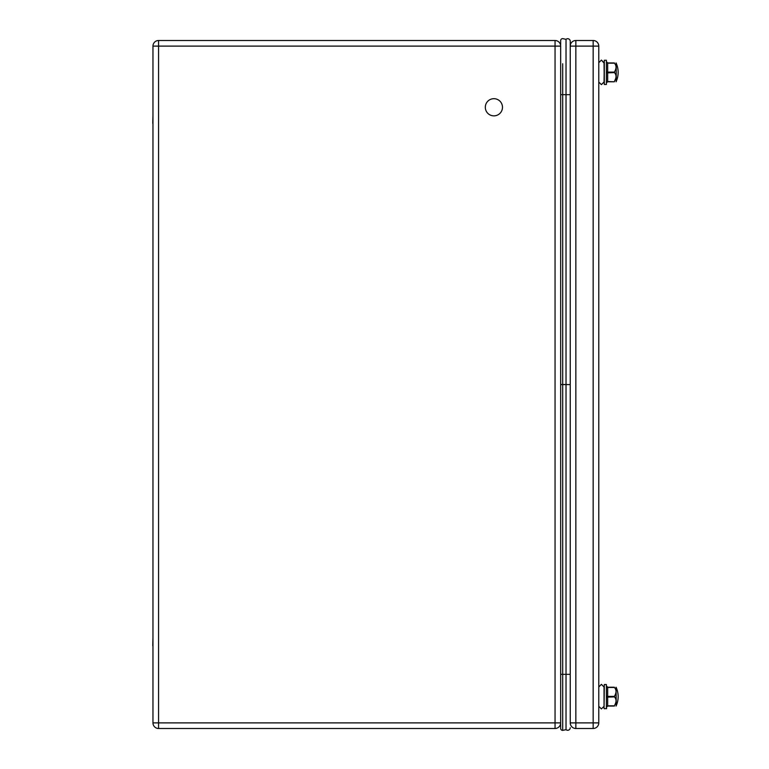 <?xml version="1.0" encoding="UTF-8"?>
<svg xmlns="http://www.w3.org/2000/svg" width="769" height="769" viewBox="0 0 769 769"><rect width="100%" height="100%" fill="white"/><g stroke="black" fill="none" stroke-linecap="round" stroke-linejoin="round"><path stroke-width="1.15" d="M152.964 653.631L152.964 645.681M152.762 645.681L152.964 637.732M152.964 131.268L152.964 123.319M152.762 123.319L152.964 115.369M502.484 107.266A8.584 8.584 0 0 1 489.603 114.706A8.584 8.584 0 0 1 489.603 99.835A8.584 8.584 0 0 1 502.484 107.266M606.654 82.264L607.673 81.533L606.654 82.264L607.673 81.533L614.373 81.783C616.565 81.783 616.565 81.783 614.373 81.783L607.673 81.783L606.683 82.552M606.654 61.914L607.673 62.933L606.654 61.914L607.673 62.933L606.654 61.914L607.673 62.933L614.373 62.933C616.565 62.933 616.565 62.933 614.373 62.933L607.673 62.933L607.673 72.103L614.373 72.103C616.584 68.47 616.584 65.5 614.373 63.183L607.673 63.183L606.654 62.452M606.654 71.815L607.673 72.103L606.654 71.815L607.673 72.103L607.673 81.783M616.027 77.794L614.373 81.533C616.575 77.784 616.575 74.814 614.373 72.613L606.654 72.882M606.395 684.535L606.395 708.749L606.395 684.535L604.309 684.535L604.049 708.489L604.309 684.535M607.673 687.217L606.654 686.198L607.673 687.217L606.654 686.198L607.673 687.217L606.654 686.198L607.673 687.217L606.654 686.198L607.673 687.217L614.373 687.217C616.565 687.217 616.565 687.217 614.373 687.217L607.673 687.217L607.673 696.387L614.373 696.387C616.584 692.754 616.584 689.783 614.373 687.467L607.673 687.467L606.654 686.736M606.654 696.099L607.673 696.387L606.654 696.099L607.673 696.387L607.673 705.817L614.373 705.817C616.575 702.068 616.575 699.098 614.373 696.897L606.654 697.185M607.673 705.817L606.683 706.817M606.654 707.086L607.673 706.067L606.741 706.682M616.027 702.078L614.373 706.067C616.565 706.067 616.565 706.067 614.373 706.067L607.673 706.067M614.373 696.387L615.104 697.56M615.296 697.839L615.556 698.367M616.017 700.482L616.056 701.165M616.056 706.067L616.238 705.711C618.805 699.665 618.805 693.619 616.238 687.573C618.805 693.619 618.805 699.665 616.238 705.711L616.056 687.217M604.03 82.014L601.396 84.638L598.772 82.014L601.396 84.638L604.049 82.014L604.309 60.251L604.309 84.465L604.03 62.702L601.396 60.078L598.772 62.702L601.396 60.078L604.03 63.068M606.395 60.251L606.395 84.465L606.395 60.251L604.309 60.251M614.373 72.103L615.104 73.276M615.296 73.555L615.556 74.084M616.017 76.198L616.056 76.89M616.238 72.363L616.238 63.289C618.805 69.335 618.805 75.381 616.238 81.427L616.238 72.363M562.697 705.25L562.697 730.387A1.999 1.999 0 0 1 560.659 728.387L560.659 384.606L570.242 384.606L566.032 384.5L566.032 94.654L562.697 94.654L562.697 63.75M562.697 384.5L560.659 384.5L560.659 94.654L562.697 94.654L562.697 384.5L566.032 384.5M560.659 44.381L560.659 40.613A1.999 1.999 0 0 1 562.697 38.613L566.032 39.334L562.697 38.613A1.999 1.999 0 0 0 560.659 40.613M158.568 728.493L158.568 722.889L555.055 722.889L555.055 46.111L158.568 46.111L158.568 722.889L152.964 722.889A5.604 5.604 0 0 0 158.568 728.493L555.055 728.493A5.604 5.604 0 0 0 560.659 722.889L560.659 724.619M560.659 674.346L566.032 674.346L566.032 729.666L562.697 730.387L562.697 384.606M562.697 675.249L562.697 688.034L562.697 675.249M562.697 80.966L562.697 93.751L562.697 80.966M566.032 64.577L566.032 39.334A2.547 2.547 0 0 1 570.242 41.276L570.242 46.111A5.604 5.604 0 0 1 575.846 40.507L593.168 40.507L593.168 46.111L575.846 46.111L575.846 722.889L593.168 722.889L593.168 46.111L598.772 46.111L598.772 722.889A5.604 5.604 0 0 1 593.168 728.493L575.846 728.493A5.604 5.604 0 0 1 570.242 722.889L570.242 674.346L566.032 674.346L566.032 384.606M570.242 674.346L570.242 384.606M570.242 44.986L570.242 384.5M562.697 730.387L566.032 729.666L566.032 704.423M566.032 39.334L566.032 94.654L570.242 94.654M566.032 729.666A2.547 2.547 0 0 0 570.242 727.724M598.772 46.111A5.604 5.604 0 0 0 593.168 40.507A5.604 5.604 0 0 1 598.772 46.111M152.964 722.889L152.964 46.111A5.604 5.604 0 0 1 158.568 40.507L555.055 40.507A5.604 5.604 0 0 1 560.659 46.111L560.659 94.654M562.697 65.298L562.697 94.654M562.697 674.346L562.697 703.702M593.168 728.493A5.604 5.604 0 0 0 598.772 722.889L593.168 722.889L593.168 728.493M575.846 728.493L575.846 722.889L570.242 722.889A5.604 5.604 0 0 0 575.846 728.493M570.242 46.111L575.846 46.111L575.846 40.507M560.659 722.889L555.055 722.889L555.055 728.493M555.055 40.507L555.055 46.111L560.659 46.111M152.964 46.111L158.568 46.111L158.568 40.507M604.03 706.298L601.396 708.922L598.772 706.298L601.396 708.922L604.049 706.298L604.049 686.986L601.396 684.362L598.772 686.986L601.396 684.362L604.03 686.986M606.654 708.489L604.309 708.749M606.395 84.465L604.309 84.465M616.056 81.783L616.238 81.427C618.805 75.381 618.805 69.335 616.238 63.289L616.056 62.933"/></g></svg>
